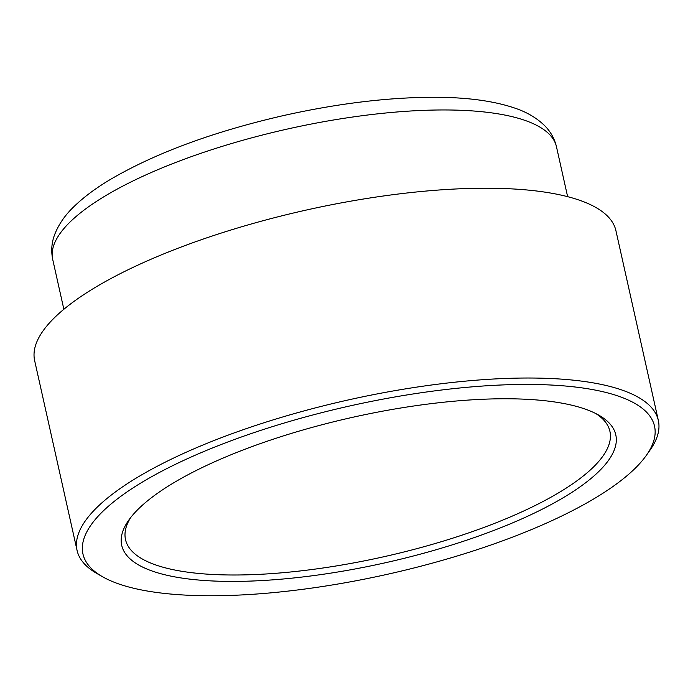 <?xml version="1.0" encoding="UTF-8"?>
<svg xmlns="http://www.w3.org/2000/svg" width="693" height="693" viewBox="0 0 693 693"><rect width="100%" height="100%" fill="white"/><g stroke="black" fill="none" stroke-linecap="round" stroke-linejoin="round"><path stroke-width="1.04" d="M595.867 413.591A248.172 73.086 -12.6 0 1 609.909 431.323A248.172 73.086 -12.6 0 1 597.054 463.314A248.172 73.086 -12.6 0 1 335.299 566.103A248.172 73.086 -12.6 0 1 125.511 539.604A248.172 73.086 -12.6 0 1 130.674 517.576M134.814 512.69A253.136 74.541 167.4 0 0 128.716 520.209A253.136 74.541 167.4 0 0 385.005 562.837A253.136 74.541 167.4 0 0 598.761 415.142A253.136 74.541 167.4 0 0 363.132 415.038A253.136 74.541 167.4 0 0 134.814 512.69M98.12 516.233A292.844 86.235 -12.6 0 1 450.796 388.938A292.844 86.235 -12.6 0 1 646.43 455.249A292.844 86.235 -12.6 0 1 387.56 574.254A292.844 86.235 -12.6 0 1 102.659 576.801A292.844 86.235 -12.6 0 1 98.12 516.233M646.43 455.249L650.103 450.034A297.808 87.699 167.4 0 0 658.35 420.495A297.808 87.699 167.4 0 0 406.6 388.695A297.808 87.699 167.4 0 0 92.498 512.04A297.808 87.699 167.4 0 0 77.07 550.433A297.808 87.699 167.4 0 0 97.115 573.639L102.659 576.801M77.07 550.433L34.65 360.629A297.808 87.699 -12.6 0 1 306.159 210.083A297.808 87.699 -12.6 0 1 615.93 230.7L658.35 420.495M52.703 259.39A258.099 76.005 -12.6 0 1 288.011 128.907A258.099 76.005 -12.6 0 1 556.479 146.777C554.495 138.6 550.588 131.583 544.733 125.745C536.789 117.992 526.845 112.119 514.89 108.125C493.511 100.84 466.354 97.219 433.428 97.271C387.153 97.418 336.824 103.595 282.423 115.809C212.586 131.947 155.128 153.222 110.04 179.652C95.669 188.253 83.732 197.15 74.238 206.349C64.908 215.185 58.273 224.887 54.331 235.473C51.568 243.208 51.022 251.187 52.703 259.39L63.86 309.269M567.628 196.665L556.479 146.777"/></g></svg>
